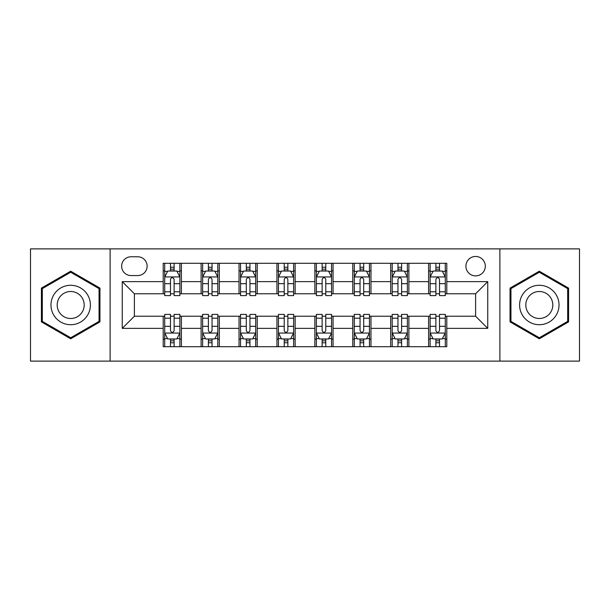 <?xml version="1.0" encoding="UTF-8"?>
<svg xmlns="http://www.w3.org/2000/svg" width="610" height="610" viewBox="0 0 610 610"><rect width="100%" height="100%" fill="white"/><g stroke="black" fill="none" stroke-linecap="round" stroke-linejoin="round"><path stroke-width="0.91" d="M475.617 256.467A9.707 9.707 0 0 0 465.91 266.173A9.707 9.707 0 0 0 475.617 275.88A9.707 9.707 0 0 0 485.324 266.173A9.707 9.707 0 0 0 475.617 256.467M499.88 361.112L579.5 361.112L579.5 248.888L499.88 248.888L499.88 361.112L110.12 361.112L110.12 248.888L30.5 248.888L30.5 361.112L110.12 361.112M131.051 275.575L137.723 275.575A9.402 9.402 0 0 0 147.124 266.173A9.402 9.402 0 0 0 137.723 256.772L131.051 256.772A9.402 9.402 0 0 0 121.649 266.173A9.402 9.402 0 0 0 131.051 275.575M499.88 248.888L110.12 248.888M163.198 328.355L122.252 328.355L122.252 281.645L163.198 281.645L163.198 293.776L134.383 293.776L134.383 316.224L163.198 316.224L163.198 346.709L446.802 346.709L446.802 316.224L475.617 316.224L475.617 293.776L446.802 293.776L446.802 281.645L487.748 281.645L487.748 328.355L446.802 328.355M446.802 281.645L446.802 263.291L163.198 263.291L163.198 281.645M428.601 263.291L428.601 293.776L430.119 293.776M435.883 293.776L439.52 293.776M445.285 293.776L446.802 293.776M428.601 293.776L407.366 293.776M390.69 263.291L390.69 293.776L392.2 293.776M397.964 293.776L401.609 293.776M390.69 293.776L369.454 293.776M352.771 263.291L352.771 293.776L354.288 293.776M360.052 293.776L363.69 293.776M352.771 293.776L331.543 293.776M314.859 263.291L314.859 293.776L316.377 293.776M322.141 293.776L325.778 293.776M314.859 293.776L293.623 293.776M276.94 263.291L276.94 293.776L278.457 293.776M284.222 293.776L287.859 293.776M276.94 293.776L255.712 293.776M239.029 263.291L239.029 293.776L240.546 293.776M246.31 293.776L249.947 293.776M239.029 293.776L217.8 293.776M201.117 263.291L201.117 293.776L202.634 293.776M208.391 293.776L212.036 293.776M201.117 293.776L179.881 293.776M163.198 293.776L164.715 293.776M170.48 293.776L174.117 293.776M163.198 316.224L164.715 316.224M170.48 316.224L174.117 316.224M179.881 316.224L181.399 316.224L181.399 346.709M202.634 316.224L181.399 316.224M208.391 316.224L212.036 316.224M217.8 316.224L219.31 316.224L219.31 346.709M240.546 316.224L219.31 316.224M246.31 316.224L249.947 316.224M255.712 316.224L257.229 316.224L257.229 346.709M278.457 316.224L257.229 316.224M284.222 316.224L287.859 316.224M293.623 316.224L295.141 316.224L295.141 346.709M316.377 316.224L295.141 316.224M322.141 316.224L325.778 316.224M331.543 316.224L333.06 316.224L333.06 346.709M354.288 316.224L333.06 316.224M360.052 316.224L363.69 316.224M369.454 316.224L370.971 316.224L370.971 346.709M392.2 316.224L370.971 316.224M397.964 316.224L401.609 316.224M407.366 316.224L408.883 316.224L408.883 346.709M430.119 316.224L408.883 316.224M435.883 316.224L439.52 316.224M445.285 316.224L446.802 316.224M181.399 263.291L181.399 293.776M163.198 270.878L164.715 270.878M170.48 270.878L174.117 270.878M179.881 270.878L181.399 270.878M163.198 339.122L164.715 339.122M170.48 339.122L174.117 339.122M179.881 339.122L181.399 339.122M201.117 316.224L201.117 346.709M219.31 263.291L219.31 293.776M201.117 270.878L202.634 270.878M208.391 270.878L212.036 270.878M217.8 270.878L219.31 270.878M201.117 339.122L202.634 339.122M208.391 339.122L212.036 339.122M217.8 339.122L219.31 339.122M239.029 316.224L239.029 346.709M239.029 339.122L240.546 339.122M246.31 339.122L249.947 339.122M255.712 339.122L257.229 339.122M257.229 263.291L257.229 293.776M239.029 270.878L240.546 270.878M246.31 270.878L249.947 270.878M255.712 270.878L257.229 270.878M276.94 316.224L276.94 346.709M276.94 339.122L278.457 339.122M284.222 339.122L287.859 339.122M293.623 339.122L295.141 339.122M295.141 263.291L295.141 293.776M276.94 270.878L278.457 270.878M284.222 270.878L287.859 270.878M293.623 270.878L295.141 270.878M314.859 316.224L314.859 346.709M314.859 339.122L316.377 339.122M322.141 339.122L325.778 339.122M331.543 339.122L333.06 339.122M333.06 263.291L333.06 293.776M314.859 270.878L316.377 270.878M322.141 270.878L325.778 270.878M331.543 270.878L333.06 270.878M352.771 316.224L352.771 346.709M352.771 339.122L354.288 339.122M360.052 339.122L363.69 339.122M369.454 339.122L370.971 339.122M370.971 263.291L370.971 293.776M352.771 270.878L354.288 270.878M360.052 270.878L363.69 270.878M369.454 270.878L370.971 270.878M390.69 316.224L390.69 346.709M390.69 339.122L392.2 339.122M397.964 339.122L401.609 339.122M407.366 339.122L408.883 339.122M408.883 263.291L408.883 293.776M390.69 270.878L392.2 270.878M397.964 270.878L401.609 270.878M407.366 270.878L408.883 270.878M428.601 316.224L428.601 346.709M428.601 339.122L430.119 339.122M435.883 339.122L439.52 339.122M445.285 339.122L446.802 339.122M428.601 270.878L430.119 270.878M435.883 270.878L439.52 270.878M445.285 270.878L446.802 270.878M134.383 293.776L122.252 281.645M134.383 316.224L122.252 328.355M487.748 281.645L475.617 293.776M487.748 328.355L475.617 316.224M70.691 338.802L99.956 321.897L99.956 288.103L70.691 271.198L41.419 288.103L41.419 321.897L70.691 338.802M568.581 288.103L539.309 271.198L510.044 288.103L510.044 321.897L539.309 338.802L568.581 321.897L568.581 288.103M174.117 267.241L170.48 267.241M179.881 291.793L174.117 291.793L174.117 295.598L179.881 295.598L179.881 277.092L176.847 271.031L167.75 271.031L164.715 277.092L164.715 295.598L170.48 295.598L170.48 291.793L164.715 291.793M164.715 277.092L164.715 263.291M179.881 277.092L179.881 263.291M170.48 271.031L170.48 263.291M174.117 263.291L174.117 271.031M174.117 291.793L174.117 279.372C172.904 277.031 171.692 277.031 170.48 279.372L170.48 291.793M170.48 342.759L174.117 342.759M164.715 318.206L170.48 318.206L170.48 314.402L164.715 314.402L164.715 332.907L167.75 338.969L176.847 338.969L179.881 332.907L179.881 314.402L174.117 314.402L174.117 318.206L179.881 318.206M179.881 332.907L179.881 346.709M164.715 332.907L164.715 346.709M174.117 338.969L174.117 346.709M170.48 346.709L170.48 338.969M170.48 318.206L170.48 330.628C171.692 332.969 172.904 332.969 174.117 330.628L174.117 318.206M212.036 267.241L208.391 267.241M217.8 291.793L212.036 291.793L212.036 295.598L217.8 295.598L217.8 277.092L214.766 271.031L205.662 271.031L202.634 277.092L202.634 295.598L208.391 295.598L208.391 291.793L202.634 291.793M202.634 277.092L202.634 263.291M217.8 277.092L217.8 263.291M208.391 271.031L208.391 263.291M212.036 263.291L212.036 271.031M212.036 291.793L212.036 279.372C210.824 277.031 209.611 277.031 208.391 279.372L208.391 291.793M249.947 267.241L246.31 267.241M255.712 291.793L249.947 291.793L249.947 295.598L255.712 295.598L255.712 277.092L252.677 271.031L243.581 271.031L240.546 277.092L240.546 295.598L246.31 295.598L246.31 291.793L240.546 291.793M240.546 277.092L240.546 263.291M255.712 277.092L255.712 263.291M246.31 271.031L246.31 263.291M249.947 263.291L249.947 271.031M249.947 291.793L249.947 279.372C248.735 277.031 247.523 277.031 246.31 279.372L246.31 291.793M287.859 267.241L284.222 267.241M293.623 291.793L287.859 291.793L287.859 295.598L293.623 295.598L293.623 277.092L290.589 271.031L281.492 271.031L278.457 277.092L278.457 295.598L284.222 295.598L284.222 291.793L278.457 291.793M278.457 277.092L278.457 263.291M293.623 277.092L293.623 263.291M284.222 271.031L284.222 263.291M287.859 263.291L287.859 271.031M287.859 291.793L287.859 279.372C286.654 277.031 285.434 277.031 284.222 279.372L284.222 291.793M208.391 342.759L212.036 342.759M202.634 318.206L208.391 318.206L208.391 314.402L202.634 314.402L202.634 332.907L205.662 338.969L214.766 338.969L217.8 332.907L217.8 314.402L212.036 314.402L212.036 318.206L217.8 318.206M217.8 332.907L217.8 346.709M202.634 332.907L202.634 346.709M212.036 338.969L212.036 346.709M208.391 346.709L208.391 338.969M208.391 318.206L208.391 330.628C209.604 332.969 210.816 332.969 212.036 330.628L212.036 318.206M246.31 342.759L249.947 342.759M240.546 318.206L246.31 318.206L246.31 314.402L240.546 314.402L240.546 332.907L243.581 338.969L252.677 338.969L255.712 332.907L255.712 314.402L249.947 314.402L249.947 318.206L255.712 318.206M255.712 332.907L255.712 346.709M240.546 332.907L240.546 346.709M249.947 338.969L249.947 346.709M246.31 346.709L246.31 338.969M246.31 318.206L246.31 330.628C247.523 332.969 248.735 332.969 249.947 330.628L249.947 318.206M284.222 342.759L287.859 342.759M278.457 318.206L284.222 318.206L284.222 314.402L278.457 314.402L278.457 332.907L281.492 338.969L290.589 338.969L293.623 332.907L293.623 314.402L287.859 314.402L287.859 318.206L293.623 318.206M293.623 332.907L293.623 346.709M278.457 332.907L278.457 346.709M287.859 338.969L287.859 346.709M284.222 346.709L284.222 338.969M284.222 318.206L284.222 330.628C285.434 332.969 286.647 332.969 287.859 330.628L287.859 318.206M325.778 267.241L322.141 267.241M331.543 291.793L325.778 291.793L325.778 295.598L331.543 295.598L331.543 277.092L328.508 271.031L319.411 271.031L316.377 277.092L316.377 295.598L322.141 295.598L322.141 291.793L316.377 291.793M316.377 277.092L316.377 263.291M331.543 277.092L331.543 263.291M322.141 271.031L322.141 263.291M325.778 263.291L325.778 271.031M325.778 291.793L325.778 279.372C324.566 277.031 323.353 277.031 322.141 279.372L322.141 291.793M322.141 342.759L325.778 342.759M316.377 318.206L322.141 318.206L322.141 314.402L316.377 314.402L316.377 332.907L319.411 338.969L328.508 338.969L331.543 332.907L331.543 314.402L325.778 314.402L325.778 318.206L331.543 318.206M331.543 332.907L331.543 346.709M316.377 332.907L316.377 346.709M325.778 338.969L325.778 346.709M322.141 346.709L322.141 338.969M322.141 318.206L322.141 330.628C323.346 332.969 324.566 332.969 325.778 330.628L325.778 318.206M87.764 295.141A19.718 19.718 0 0 0 60.832 287.928A19.718 19.718 0 0 0 53.611 314.859A19.718 19.718 0 0 0 80.55 322.072A19.718 19.718 0 0 0 87.764 295.141M82.38 298.252A13.496 13.496 0 0 0 63.943 293.311A13.496 13.496 0 0 0 59.002 311.748A13.496 13.496 0 0 0 77.439 316.689A13.496 13.496 0 0 0 82.38 298.252M70.691 337.749L42.326 321.371L42.326 288.629L70.691 272.251L99.049 288.629L99.049 321.371L70.691 337.749M539.309 324.718A19.718 19.718 0 0 0 559.027 305A19.718 19.718 0 0 0 539.309 285.282A19.718 19.718 0 0 0 519.598 305A19.718 19.718 0 0 0 539.309 324.718M539.309 318.496A13.496 13.496 0 0 0 552.805 305A13.496 13.496 0 0 0 539.309 291.504A13.496 13.496 0 0 0 525.812 305A13.496 13.496 0 0 0 539.309 318.496M510.951 288.629L539.309 272.251L567.674 288.629L567.674 321.371L539.309 337.749L510.951 321.371L510.951 288.629M363.69 267.241L360.052 267.241M369.454 291.793L363.69 291.793L363.69 295.598L369.454 295.598L369.454 277.092L366.419 271.031L357.323 271.031L354.288 277.092L354.288 295.598L360.052 295.598L360.052 291.793L354.288 291.793M354.288 277.092L354.288 263.291M369.454 277.092L369.454 263.291M360.052 271.031L360.052 263.291M363.69 263.291L363.69 271.031M363.69 291.793L363.69 279.372C362.477 277.031 361.265 277.031 360.052 279.372L360.052 291.793M401.609 267.241L397.964 267.241M407.366 291.793L401.609 291.793L401.609 295.598L407.366 295.598L407.366 277.092L404.338 271.031L395.234 271.031L392.2 277.092L392.2 295.598L397.964 295.598L397.964 291.793L392.2 291.793M392.2 277.092L392.2 263.291M407.366 277.092L407.366 263.291M397.964 271.031L397.964 263.291M401.609 263.291L401.609 271.031M401.609 291.793L401.609 279.372C400.396 277.031 399.184 277.031 397.964 279.372L397.964 291.793M439.52 267.241L435.883 267.241M445.285 291.793L439.52 291.793L439.52 295.598L445.285 295.598L445.285 277.092L442.25 271.031L433.153 271.031L430.119 277.092L430.119 295.598L435.883 295.598L435.883 291.793L430.119 291.793M430.119 277.092L430.119 263.291M445.285 277.092L445.285 263.291M435.883 271.031L435.883 263.291M439.52 263.291L439.52 271.031M439.52 291.793L439.52 279.372C438.308 277.031 437.095 277.031 435.883 279.372L435.883 291.793M360.052 342.759L363.69 342.759M354.288 318.206L360.052 318.206L360.052 314.402L354.288 314.402L354.288 332.907L357.323 338.969L366.419 338.969L369.454 332.907L369.454 314.402L363.69 314.402L363.69 318.206L369.454 318.206M369.454 332.907L369.454 346.709M354.288 332.907L354.288 346.709M363.69 338.969L363.69 346.709M360.052 346.709L360.052 338.969M360.052 318.206L360.052 330.628C361.265 332.969 362.477 332.969 363.69 330.628L363.69 318.206M397.964 342.759L401.609 342.759M392.2 318.206L397.964 318.206L397.964 314.402L392.2 314.402L392.2 332.907L395.234 338.969L404.338 338.969L407.366 332.907L407.366 314.402L401.609 314.402L401.609 318.206L407.366 318.206M407.366 332.907L407.366 346.709M392.2 332.907L392.2 346.709M401.609 338.969L401.609 346.709M397.964 346.709L397.964 338.969M397.964 318.206L397.964 330.628C399.176 332.969 400.389 332.969 401.609 330.628L401.609 318.206M435.883 342.759L439.52 342.759M430.119 318.206L435.883 318.206L435.883 314.402L430.119 314.402L430.119 332.907L433.153 338.969L442.25 338.969L445.285 332.907L445.285 314.402L439.52 314.402L439.52 318.206L445.285 318.206M445.285 332.907L445.285 346.709M430.119 332.907L430.119 346.709M439.52 338.969L439.52 346.709M435.883 346.709L435.883 338.969M435.883 318.206L435.883 330.628C437.095 332.969 438.308 332.969 439.52 330.628L439.52 318.206M201.117 328.355L181.399 328.355M201.117 281.645L181.399 281.645M239.029 281.645L219.31 281.645M239.029 328.355L219.31 328.355M276.94 281.645L257.229 281.645M276.94 328.355L257.229 328.355M314.859 281.645L295.141 281.645M314.859 328.355L295.141 328.355M352.771 281.645L333.06 281.645M352.771 328.355L333.06 328.355M390.69 281.645L370.971 281.645M390.69 328.355L370.971 328.355M428.601 281.645L408.883 281.645M428.601 328.355L408.883 328.355M179.805 276.94L164.791 276.94M164.715 271.389L167.567 271.389M177.03 271.389L179.881 271.389M170.48 283.665L164.715 283.665M179.881 283.665L174.117 283.665M174.117 269.17L170.48 269.17M164.791 333.06L179.805 333.06M179.881 338.611L177.03 338.611M167.567 338.611L164.715 338.611M174.117 326.335L179.881 326.335M164.715 326.335L170.48 326.335M170.48 340.83L174.117 340.83M217.724 276.94L202.711 276.94M202.634 271.389L205.486 271.389M214.949 271.389L217.8 271.389M208.391 283.665L202.634 283.665M217.8 283.665L212.036 283.665M212.036 269.17L208.391 269.17M255.636 276.94L240.622 276.94M240.546 271.389L243.398 271.389M252.86 271.389L255.712 271.389M246.31 283.665L240.546 283.665M255.712 283.665L249.947 283.665M249.947 269.17L246.31 269.17M293.547 276.94L278.534 276.94M278.457 271.389L281.309 271.389M290.772 271.389L293.623 271.389M284.222 283.665L278.457 283.665M293.623 283.665L287.859 283.665M287.859 269.17L284.222 269.17M202.711 333.06L217.724 333.06M217.8 338.611L214.949 338.611M205.486 338.611L202.634 338.611M212.036 326.335L217.8 326.335M202.634 326.335L208.391 326.335M208.391 340.83L212.036 340.83M240.622 333.06L255.636 333.06M255.712 338.611L252.86 338.611M243.398 338.611L240.546 338.611M249.947 326.335L255.712 326.335M240.546 326.335L246.31 326.335M246.31 340.83L249.947 340.83M278.534 333.06L293.547 333.06M293.623 338.611L290.772 338.611M281.309 338.611L278.457 338.611M287.859 326.335L293.623 326.335M278.457 326.335L284.222 326.335M284.222 340.83L287.859 340.83M331.466 276.94L316.453 276.94M316.377 271.389L319.228 271.389M328.691 271.389L331.543 271.389M322.141 283.665L316.377 283.665M331.543 283.665L325.778 283.665M325.778 269.17L322.141 269.17M316.453 333.06L331.466 333.06M331.543 338.611L328.691 338.611M319.228 338.611L316.377 338.611M325.778 326.335L331.543 326.335M316.377 326.335L322.141 326.335M322.141 340.83L325.778 340.83M369.378 276.94L354.364 276.94M354.288 271.389L357.14 271.389M366.602 271.389L369.454 271.389M360.052 283.665L354.288 283.665M369.454 283.665L363.69 283.665M363.69 269.17L360.052 269.17M407.289 276.94L392.276 276.94M392.2 271.389L395.051 271.389M404.514 271.389L407.366 271.389M397.964 283.665L392.2 283.665M407.366 283.665L401.609 283.665M401.609 269.17L397.964 269.17M445.208 276.94L430.195 276.94M430.119 271.389L432.97 271.389M442.433 271.389L445.285 271.389M435.883 283.665L430.119 283.665M445.285 283.665L439.52 283.665M439.52 269.17L435.883 269.17M354.364 333.06L369.378 333.06M369.454 338.611L366.602 338.611M357.14 338.611L354.288 338.611M363.69 326.335L369.454 326.335M354.288 326.335L360.052 326.335M360.052 340.83L363.69 340.83M392.276 333.06L407.289 333.06M407.366 338.611L404.514 338.611M395.051 338.611L392.2 338.611M401.609 326.335L407.366 326.335M392.2 326.335L397.964 326.335M397.964 340.83L401.609 340.83M430.195 333.06L445.208 333.06M445.285 338.611L442.433 338.611M432.97 338.611L430.119 338.611M439.52 326.335L445.285 326.335M430.119 326.335L435.883 326.335M435.883 340.83L439.52 340.83"/></g></svg>

